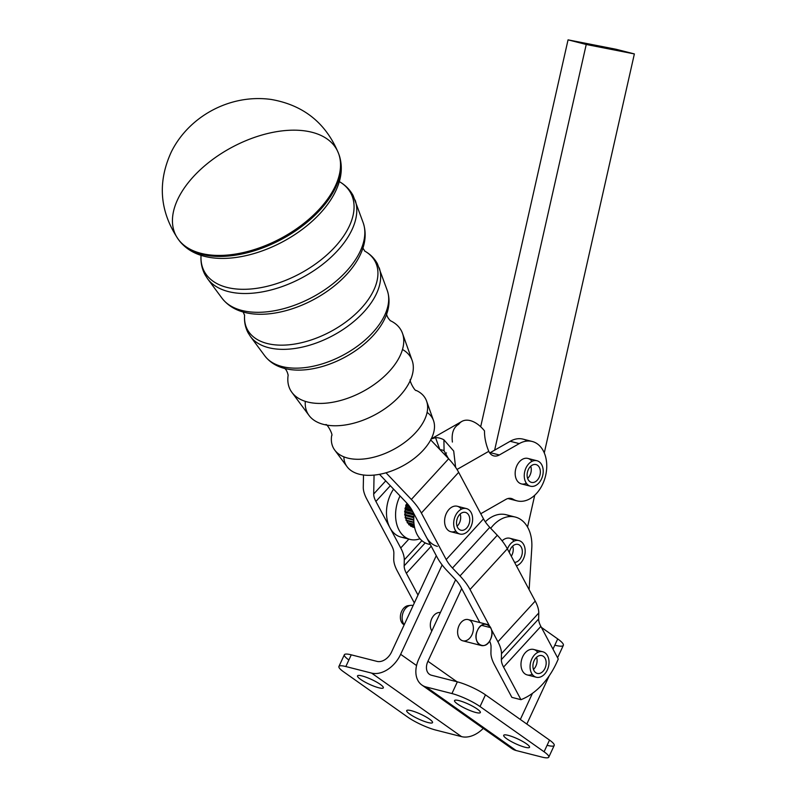 <?xml version="1.0" encoding="UTF-8"?>
<svg xmlns="http://www.w3.org/2000/svg" width="797" height="797" viewBox="0 0 797 797"><rect width="100%" height="100%" fill="white"/><g stroke="black" fill="none" stroke-linecap="round" stroke-linejoin="round"><path stroke-width="1.2" d="M477.523 630.337A10.949 7.661 -75.7 0 1 486.688 624.3A10.949 7.661 -75.7 0 1 490.464 639.483A10.949 7.661 -75.7 0 1 481.288 645.52A10.949 7.661 -75.7 0 1 477.523 630.337C482.962 617.476 496.7 627.179 490.464 639.483C485.014 652.354 471.276 642.641 477.523 630.337A10.949 7.661 104.3 0 0 483.301 645.65A10.949 7.661 104.3 0 0 491.151 628.743A10.949 7.661 104.3 0 0 477.523 630.337M486.688 624.3L468.198 619.598A10.949 7.661 104.3 0 0 458.076 628.315A10.949 7.661 104.3 0 0 462.798 640.808L481.288 645.52M440.382 612.544A10.949 7.661 104.3 0 0 431.745 618.691A10.949 7.661 104.3 0 0 431.825 630.985A10.949 7.661 -75.7 0 1 431.745 618.691A10.949 7.661 -75.7 0 1 440.382 612.544M403.551 611.508A10.949 7.661 104.3 0 0 404.248 624.679A10.949 7.661 -75.7 0 1 403.551 611.508A10.949 7.661 -75.7 0 1 410.684 605.351A10.949 7.661 -75.7 0 1 413.105 605.59L412.726 605.471A10.949 7.661 104.3 0 0 403.551 611.508M410.684 605.351L408.203 605.65A10.002 7.004 104.3 0 0 401.678 611.289A10.002 7.004 104.3 0 0 403.431 624.37L404.149 624.878M404.179 624.818A10.002 7.004 -75.7 0 1 401.678 611.289A10.002 7.004 -75.7 0 1 409.399 605.65M481.617 625.346L490.344 627.568L481.617 625.346M489.547 626.063L470.031 589.491A35.028 15.233 -137.5 0 0 459.999 575.932L452.477 568.032A21.888 9.524 42.5 0 1 446.21 559.554L421.384 513.019A35.028 15.233 -137.5 0 0 411.342 499.46L385.997 472.79L411.342 499.46A35.028 15.233 42.5 0 1 421.384 513.019L458.673 472.332L483.5 518.867A21.888 9.524 -137.5 0 0 489.776 527.345L497.288 535.255A35.028 15.233 42.5 0 1 507.33 548.804L535.225 601.087A35.028 15.233 42.5 0 1 538.762 612.993L538.652 618.96A21.888 9.524 -137.5 0 0 540.864 626.392L558.249 658.999A70.046 49.016 -75.7 0 1 520.959 699.686L511.863 697.365L494.469 664.768A35.028 15.233 42.5 0 1 490.932 652.863L491.042 646.895A21.888 9.524 -137.5 0 0 489.607 641.047A21.888 9.524 42.5 0 1 491.042 646.895L490.932 652.863A35.028 15.233 -137.5 0 0 494.469 664.768L511.863 697.365L520.959 699.686A70.046 49.016 104.3 0 0 558.249 658.999L540.864 626.392A21.888 9.524 42.5 0 1 538.652 618.96L501.353 659.647A21.888 9.524 -137.5 0 0 503.565 667.079L540.864 626.392L503.565 667.079L520.959 699.686L503.565 667.079A21.888 9.524 42.5 0 1 501.353 659.647L538.652 618.96L538.762 612.993A35.028 15.233 -137.5 0 0 535.225 601.087L497.926 641.774A35.028 15.233 42.5 0 1 501.462 653.679L538.762 612.993L501.462 653.679L501.353 659.647L501.462 653.679A35.028 15.233 -137.5 0 0 497.926 641.774L535.225 601.087L507.33 548.804A35.028 15.233 -137.5 0 0 497.288 535.255L459.999 575.932A35.028 15.233 42.5 0 1 470.031 589.491L507.33 548.804L470.031 589.491L489.547 626.063M379.511 474.315A35.028 15.233 -137.5 0 0 380.577 475.47L406.012 502.23A21.888 9.524 42.5 0 1 412.288 510.698L437.115 557.242A35.028 15.233 -137.5 0 0 447.157 570.801L454.669 578.702A21.888 9.524 42.5 0 1 460.945 587.18L479.814 622.557L460.945 587.18A21.888 9.524 -137.5 0 0 454.669 578.702L447.157 570.801A35.028 15.233 42.5 0 1 437.115 557.242L412.288 510.698A21.888 9.524 -137.5 0 0 406.012 502.23L380.577 475.47A35.028 15.233 42.5 0 1 379.511 474.315M405.763 537.547A30.645 21.439 -75.7 0 1 389.942 527.753A30.645 21.439 -75.7 0 1 393.569 489.129A30.645 21.439 104.3 0 0 389.942 527.753L400.732 547.977A35.028 15.233 42.5 0 1 404.278 559.883L404.159 565.85L425.209 542.887L404.159 565.85A21.888 9.524 -137.5 0 0 406.38 573.292L417.987 595.06L406.38 573.292A21.888 9.524 42.5 0 1 404.159 565.85L404.278 559.883A35.028 15.233 -137.5 0 0 400.732 547.977L375.905 501.443A21.888 9.524 42.5 0 1 373.693 494.001L374.062 475.092L373.693 494.001A21.888 9.524 -137.5 0 0 375.905 501.443L389.942 527.753A30.645 21.439 104.3 0 0 401.03 537.108L410.126 539.43A30.645 21.439 -75.7 0 1 400.044 495.953A30.645 21.439 104.3 0 0 398.43 528.849A30.645 21.439 104.3 0 0 419.979 538.742A30.645 21.439 -75.7 0 1 410.126 539.43M363.512 475.002L363.273 487.226A35.028 15.233 -137.5 0 0 366.809 499.121L391.646 545.666A21.888 9.524 42.5 0 1 393.857 553.108L393.738 559.076A35.028 15.233 -137.5 0 0 397.285 570.971L414.33 602.94L397.285 570.971A35.028 15.233 42.5 0 1 393.738 559.076L393.857 553.108A21.888 9.524 -137.5 0 0 391.646 545.666L366.809 499.121A35.028 15.233 42.5 0 1 363.273 487.226L363.512 475.002M524.257 475.331A13.131 9.185 -75.7 0 1 536.979 460.746A13.131 9.185 -75.7 0 1 542.637 475.749A13.131 9.185 -75.7 0 1 530.493 486.21A13.131 9.185 -75.7 0 1 524.257 475.331A13.131 9.185 104.3 0 0 538.234 483.64A13.131 9.185 104.3 0 0 538.712 461.473A13.131 9.185 104.3 0 0 524.257 475.331M536.979 460.746L527.883 458.434A13.131 9.185 104.3 0 0 522.334 459.351A13.131 9.185 104.3 0 0 515.171 473.01A13.131 9.185 104.3 0 0 521.397 483.889L530.493 486.21M527.634 478.419A9.195 6.436 104.3 0 0 530.742 466.225A9.195 6.436 -75.7 0 1 527.634 478.419M533.93 464.521A9.195 6.436 104.3 0 0 527.216 473.328A9.195 6.436 104.3 0 0 531.469 482.384A9.195 6.436 104.3 0 0 539.967 475.062A9.195 6.436 104.3 0 0 536.002 464.571A9.195 6.436 104.3 0 0 533.93 464.521A9.195 6.436 -75.7 0 1 539.38 476.835A9.195 6.436 -75.7 0 1 527.893 479.077A9.195 6.436 -75.7 0 1 533.93 464.521M521.138 541.601A13.131 9.185 -75.7 0 1 524.844 554.543A13.131 9.185 -75.7 0 1 516.416 565.84A13.131 9.185 104.3 0 0 524.844 554.543A13.131 9.185 104.3 0 0 521.138 541.601A13.131 9.185 104.3 0 0 507.44 549.013A13.131 9.185 -75.7 0 1 518.947 540.585A13.131 9.185 -75.7 0 1 521.138 541.601M518.947 540.585L509.851 538.264A13.131 9.185 104.3 0 0 502.11 540.844A13.131 9.185 -75.7 0 1 513.945 541.203M512.053 554.832A9.195 6.436 104.3 0 0 512.71 546.055A9.195 6.436 -75.7 0 1 512.053 554.832A9.195 6.436 -75.7 0 1 511.285 556.226A9.195 6.436 104.3 0 0 512.053 554.832M521.138 557.153A9.195 6.436 104.3 0 0 517.98 544.401A9.195 6.436 104.3 0 0 509.303 552.5A9.195 6.436 -75.7 0 1 518.508 544.57A9.195 6.436 -75.7 0 1 521.138 557.153A9.195 6.436 -75.7 0 1 514.563 562.363A9.195 6.436 104.3 0 0 521.138 557.153M480.76 513.736L505.826 499.42A13.131 9.185 -75.7 0 1 513.089 499.211A30.645 21.439 104.3 0 0 546.493 470.549A30.645 21.439 104.3 0 0 519.265 443.6L499.35 454.977A13.131 9.185 -75.7 0 1 488.78 451.321L457.02 469.463L488.78 451.321C485.841 444.218 484.417 437.394 484.496 430.858C484.417 437.394 485.841 444.218 488.78 451.321A13.131 9.185 104.3 0 0 493.801 455.884A13.131 9.185 104.3 0 0 499.35 454.977L490.255 452.656A13.131 9.185 -75.7 0 1 489.707 452.945A13.131 9.185 104.3 0 0 490.255 452.656L499.35 454.977L519.265 443.6A30.645 21.439 -75.7 0 1 532.197 441.468A30.645 21.439 -75.7 0 1 545.417 476.457A30.645 21.439 -75.7 0 1 517.084 500.865A30.645 21.439 -75.7 0 1 513.089 499.211A13.131 9.185 104.3 0 0 511.375 498.504A13.131 9.185 104.3 0 0 505.826 499.42L480.76 513.736M526.399 483.261A13.131 9.185 -75.7 0 1 515.38 476.068A13.131 9.185 -75.7 0 1 522.334 459.351A13.131 9.185 -75.7 0 1 531.978 461.373M509.532 498.304L513.089 499.211L509.532 498.304M437.414 546.373A30.645 21.439 -75.7 0 1 426.325 537.009M430.27 544.421A30.645 21.439 -75.7 0 1 414.121 514.135A30.645 21.439 104.3 0 0 428.318 544.052L430.36 544.58M452.397 442.056C451.401 433.199 453.503 427.282 458.723 424.293A26.271 15.551 60.3 0 1 484.496 430.858A26.271 15.551 -119.7 0 0 461.832 421.434L430.888 439.107M455.605 467.311L453.702 451.042L443.909 439.814L444.068 450.783L448.412 458.544L444.068 450.783L443.909 439.814A26.271 15.551 -119.7 0 0 435.56 437.692L431.227 438.928L435.56 437.692L439.805 449.478L435.56 437.692A26.271 15.551 60.3 0 1 443.909 439.814L453.702 451.042L455.605 467.311M440.024 449.717A13.131 7.771 60.3 0 1 444.068 450.783A13.131 7.771 -119.7 0 0 440.024 449.717M444.288 454.2L446.519 452.925L444.288 454.2M512.282 499.012A30.645 21.439 -75.7 0 1 507.948 498.543A30.645 21.439 104.3 0 0 507.988 498.553L517.084 500.865M532.197 441.468L523.101 439.147A30.645 21.439 104.3 0 0 510.17 441.279L519.265 443.6L510.17 441.279L490.255 452.656L510.17 441.279A30.645 21.439 -75.7 0 1 527.475 441.03M405.125 517.333L405.424 516.675A17.514 12.254 -75.7 0 1 405.205 515.3L404.766 515.011A18.062 12.632 -75.7 0 1 404.707 514.344L405.075 513.746A17.514 12.254 -75.7 0 1 405.055 512.292L404.677 511.893A18.062 12.632 -75.7 0 1 404.707 511.206L405.135 510.688A17.514 12.254 -75.7 0 1 405.314 509.213L404.996 508.705A18.062 12.632 -75.7 0 1 405.125 508.018L405.603 507.599A17.514 12.254 -75.7 0 1 405.962 506.145L405.733 505.557A18.062 12.632 -75.7 0 1 405.942 504.88L406.46 504.581A17.514 12.254 -75.7 0 1 406.958 503.256A17.514 12.254 104.3 0 0 406.46 504.581L405.942 504.88A18.062 12.632 104.3 0 0 405.733 505.557L405.962 506.145A17.514 12.254 104.3 0 0 405.603 507.599L405.125 508.018A18.062 12.632 104.3 0 0 404.996 508.705L405.314 509.213A17.514 12.254 104.3 0 0 405.135 510.688L404.707 511.206A18.062 12.632 104.3 0 0 404.677 511.893L405.055 512.292A17.514 12.254 104.3 0 0 405.075 513.746L404.707 514.344A18.062 12.632 104.3 0 0 404.766 515.011L413.822 517.313L405.205 515.3A17.514 12.254 104.3 0 0 405.424 516.675L405.125 517.333A18.062 12.632 104.3 0 0 405.274 517.95A18.062 12.632 -75.7 0 1 405.125 517.333L413.763 519.534L405.125 517.333M413.035 527.176A18.062 12.632 -75.7 0 1 412.567 527.026L412.567 527.026A18.062 12.632 104.3 0 0 413.035 527.176L414.629 527.584L413.035 527.176M410.943 526.289A18.062 12.632 -75.7 0 1 410.515 526.03L410.445 525.333A17.514 12.254 -75.7 0 1 410.206 525.163A17.514 12.254 104.3 0 0 410.445 525.333L410.515 526.03A18.062 12.632 104.3 0 0 410.943 526.289L414.55 527.206L410.943 526.289M409.06 524.874A18.062 12.632 -75.7 0 1 408.682 524.496L408.712 523.778A17.514 12.254 -75.7 0 1 408.194 523.151A17.514 12.254 104.3 0 0 408.712 523.778L408.682 524.496A18.062 12.632 104.3 0 0 409.06 524.874L414.35 526.219L409.06 524.874M407.456 522.962A18.062 12.632 -75.7 0 1 407.147 522.493L407.267 521.776A17.514 12.254 -75.7 0 1 406.739 520.78A17.514 12.254 104.3 0 0 407.267 521.776L407.147 522.493A18.062 12.632 104.3 0 0 407.456 522.962L414.101 524.655L407.456 522.962M406.181 520.63A18.062 12.632 -75.7 0 1 405.952 520.082L406.161 519.375A17.514 12.254 -75.7 0 1 405.753 518.12L405.274 517.95L405.753 518.12A17.514 12.254 104.3 0 0 406.161 519.375L405.952 520.082A18.062 12.632 104.3 0 0 406.181 520.63L413.882 522.593L406.181 520.63M515.251 517.054A35.028 24.508 -75.7 0 1 531.788 548.047A35.028 24.508 104.3 0 0 518.478 518.219A35.028 24.508 104.3 0 0 490.713 528.321A35.028 24.508 -75.7 0 1 515.251 517.054L506.165 514.732A35.028 24.508 104.3 0 0 485.293 521.816A35.028 24.508 -75.7 0 1 510.548 516.526M527.534 527.046L534.717 495.256L527.534 527.046M544.281 452.905L634.372 53.927L586.233 44.483L494.638 450.156L586.233 44.483L568.052 39.85L616.181 49.294L634.372 53.927L544.281 452.905M400.732 547.977L408.871 539.111L400.732 547.977M390.321 485.722L375.905 501.443L390.321 485.722M385.728 480.88L373.693 494.001L385.728 480.88M406.38 573.292L431.217 546.194L406.38 573.292M404.278 559.883L421.902 540.665L404.278 559.883M430.709 439.914L448.641 458.773A35.028 15.233 42.5 0 1 458.673 472.332A35.028 15.233 -137.5 0 0 448.641 458.773L411.342 499.46L448.641 458.773L430.709 439.914M532.217 674.292A13.131 9.185 -75.7 0 1 521.646 668.952A13.131 9.185 -75.7 0 1 525.362 652.643A13.131 9.185 -75.7 0 1 537.796 652.404M491.42 629.59L497.926 641.774L491.42 629.59M452.477 568.032L489.776 527.345A21.888 9.524 42.5 0 1 483.5 518.867L446.21 559.554A21.888 9.524 -137.5 0 0 452.477 568.032L459.999 575.932L497.288 535.255L489.776 527.345L452.477 568.032M458.673 472.332L421.384 513.019L446.21 559.554L483.5 518.867L458.673 472.332M455.824 531.091A13.131 9.185 -75.7 0 1 445.254 525.741A13.131 9.185 -75.7 0 1 448.97 509.442A13.131 9.185 -75.7 0 1 461.393 509.203M480.681 426.744L568.052 39.85L480.681 426.744M616.181 49.294L568.052 39.85L586.233 44.483L634.372 53.927L616.181 49.294M557.591 657.754L563.349 645.341A26.221 4.852 -155.1 0 0 557.721 638.925L552.988 649.127L557.721 638.925L542.289 628.016A43.785 30.635 -75.7 0 1 541.362 627.329A43.785 30.635 104.3 0 0 542.289 628.016L557.721 638.925A26.221 4.852 24.9 0 1 555.071 645.251M531.788 548.047L529.128 589.66L531.788 548.047M348.877 659.986A21.888 4.045 24.9 0 1 351.268 654.835L345.828 666.541L371.601 673.096A26.271 18.132 -54.8 0 0 400.652 654.317L442.136 564.953L400.652 654.317L416.562 665.545L400.652 654.317A26.271 18.132 125.2 0 1 371.601 673.096L461.533 736.627A26.271 18.132 -54.8 0 0 482.713 728.926L483.271 728.398L482.713 728.926A26.271 18.132 125.2 0 1 461.533 736.627L435.76 730.062A21.888 4.045 24.9 0 1 407.665 717.071L343.617 671.821A21.888 4.045 24.9 0 1 338.914 666.461A21.888 4.045 24.9 0 1 345.828 666.541L351.268 654.835A21.888 4.045 -155.1 0 0 344.354 654.755L338.914 666.461M548.774 757.15L554.214 745.444A21.888 4.045 -155.1 0 0 549.512 740.084L544.082 751.79A21.888 4.045 24.9 0 1 548.774 757.15A21.888 4.045 24.9 0 1 541.86 757.07L516.097 750.515L426.166 686.984A26.271 18.132 125.2 0 1 421.882 685.031A26.271 18.132 125.2 0 1 418.843 658.94L455.615 579.728L418.843 658.94A26.271 18.132 -54.8 0 0 426.166 686.984L451.929 693.549A21.888 4.045 24.9 0 1 480.033 706.55L485.463 694.835A21.888 4.045 -155.1 0 0 457.368 681.843L451.929 693.549L457.368 681.843L431.595 675.278A13.131 9.066 125.2 0 1 427.939 661.261L461.682 588.565L427.939 661.261A13.131 9.066 -54.8 0 0 429.453 674.302A13.131 9.066 -54.8 0 0 431.595 675.278L457.368 681.843A21.888 4.045 24.9 0 1 485.463 694.835L549.512 740.084A21.888 4.045 24.9 0 1 547.3 745.364M421.882 685.031L511.804 748.552A26.271 18.132 -54.8 0 0 516.097 750.515A26.271 18.132 125.2 0 1 508.526 745.165M351.268 654.835L377.031 661.39A13.131 9.066 -54.8 0 0 391.566 651.996L436.278 555.668L391.566 651.996A13.131 9.066 125.2 0 1 377.031 661.39L351.268 654.835M525.024 747.237A14.226 2.63 -155.1 0 0 529.517 747.287A14.226 2.63 -155.1 0 0 517.721 738.909A14.226 2.63 -155.1 0 0 503.704 735.302A14.226 2.63 -155.1 0 0 510.688 741.23A14.226 2.63 -155.1 0 0 525.024 747.237A14.226 2.63 24.9 0 1 503.873 736.149A14.226 2.63 24.9 0 1 520.939 740.493A14.226 2.63 24.9 0 1 525.024 747.237M428.019 722.54A14.226 2.63 -155.1 0 0 432.512 722.59A14.226 2.63 -155.1 0 0 420.716 714.212A14.226 2.63 -155.1 0 0 406.699 710.605A14.226 2.63 -155.1 0 0 413.683 716.533A14.226 2.63 -155.1 0 0 428.019 722.54A14.226 2.63 24.9 0 1 406.868 711.452A14.226 2.63 24.9 0 1 423.934 715.796A14.226 2.63 24.9 0 1 428.019 722.54M378.844 687.801A14.226 2.63 -155.1 0 0 383.337 687.851A14.226 2.63 -155.1 0 0 371.541 679.482A14.226 2.63 -155.1 0 0 357.524 675.876A14.226 2.63 -155.1 0 0 364.508 681.804A14.226 2.63 -155.1 0 0 378.844 687.801A14.226 2.63 24.9 0 1 357.694 676.723A14.226 2.63 24.9 0 1 374.759 681.066A14.226 2.63 24.9 0 1 378.844 687.801M475.849 712.498A14.226 2.63 -155.1 0 0 480.352 712.548A14.226 2.63 -155.1 0 0 468.546 704.169A14.226 2.63 -155.1 0 0 454.539 700.563A14.226 2.63 -155.1 0 0 461.523 706.491A14.226 2.63 -155.1 0 0 475.849 712.498A14.226 2.63 24.9 0 1 454.698 701.42A14.226 2.63 24.9 0 1 471.764 705.763A14.226 2.63 24.9 0 1 475.849 712.498M456.91 681.724L427.939 661.261L456.91 681.724M520.331 719.472L532.466 693.33L520.331 719.472M471.963 634.771A10.949 7.661 -75.7 0 1 458.345 636.365A10.949 7.661 -75.7 0 1 466.185 619.468A10.949 7.661 -75.7 0 1 471.963 634.771M345.828 666.541A21.888 4.045 -155.1 0 0 343.617 671.821L407.665 717.071A21.888 4.045 -155.1 0 0 435.76 730.062L461.533 736.627L371.601 673.096L345.828 666.541M485.463 694.835L480.033 706.55L544.082 751.79L549.512 740.084L485.463 694.835M480.033 706.55A21.888 4.045 -155.1 0 0 451.929 693.549L426.166 686.984L516.097 750.515L541.86 757.07A21.888 4.045 -155.1 0 0 544.082 751.79L480.033 706.55M461.931 508.954A13.131 9.185 104.3 0 0 455.635 530.802A13.131 9.185 104.3 0 0 471.904 524.137A13.131 9.185 104.3 0 0 461.931 508.954A13.131 9.185 -75.7 0 1 466.394 508.576A13.131 9.185 -75.7 0 1 472.063 523.569A13.131 9.185 -75.7 0 1 459.919 534.03A13.131 9.185 -75.7 0 1 453.742 522.115A13.131 9.185 -75.7 0 1 461.931 508.954M469.732 518.608A9.195 6.436 -75.7 0 1 460.606 530.135A9.195 6.436 -75.7 0 1 459.132 515.161A9.195 6.436 -75.7 0 1 469.732 518.608A9.195 6.436 104.3 0 0 465.428 512.391A9.195 6.436 104.3 0 0 456.92 519.714A9.195 6.436 104.3 0 0 460.885 530.214A9.195 6.436 104.3 0 0 469.732 518.608M460.646 516.297A9.195 6.436 -75.7 0 1 457.06 526.239A9.195 6.436 104.3 0 0 460.646 516.297A9.195 6.436 104.3 0 0 460.158 514.045A9.195 6.436 -75.7 0 1 460.646 516.297M466.394 508.576L457.309 506.254A13.131 9.185 104.3 0 0 452.845 506.643A13.131 9.185 104.3 0 0 448.97 509.442A13.131 9.185 104.3 0 0 444.646 522.583A13.131 9.185 104.3 0 0 450.823 531.719L459.919 534.03M544.989 652.803A13.131 9.185 104.3 0 0 530.115 665.615A13.131 9.185 104.3 0 0 543.554 675.109A13.131 9.185 104.3 0 0 544.989 652.803A13.131 9.185 -75.7 0 1 547.957 668.414A13.131 9.185 -75.7 0 1 536.311 677.241A13.131 9.185 -75.7 0 1 530.643 662.247A13.131 9.185 -75.7 0 1 542.797 651.777A13.131 9.185 -75.7 0 1 544.989 652.803M544.989 668.344A9.195 6.436 -75.7 0 1 533.542 669.689A9.195 6.436 -75.7 0 1 540.127 655.493A9.195 6.436 -75.7 0 1 544.989 668.344A9.195 6.436 104.3 0 0 541.821 655.602A9.195 6.436 104.3 0 0 533.323 662.925A9.195 6.436 104.3 0 0 537.278 673.415A9.195 6.436 104.3 0 0 544.989 668.344M535.893 666.033A9.195 6.436 -75.7 0 1 533.452 669.45A9.195 6.436 104.3 0 0 535.893 666.033A9.195 6.436 104.3 0 0 536.56 657.256A9.195 6.436 -75.7 0 1 535.893 666.033M542.797 651.777L533.701 649.465A13.131 9.185 104.3 0 0 525.362 652.643A13.131 9.185 104.3 0 0 521.039 665.794A13.131 9.185 104.3 0 0 527.216 674.92L536.311 677.241M413.862 516.675L404.707 514.344L413.862 516.675M405.225 509.801L412.836 511.744L405.225 509.801M412.198 510.538L404.996 508.705L412.198 510.538M411.72 509.691L405.125 508.018L411.72 509.691M405.055 512.74L414.012 515.021L405.055 512.74M414.101 514.294L404.677 511.893L414.101 514.294M405.773 506.862L410.744 508.127L405.773 506.862M409.648 506.543L405.733 505.557L409.648 506.543M406.669 504.003L407.875 504.302L406.669 504.003M405.773 518.189L413.773 520.222L405.773 518.189M413.763 520.112L405.274 517.95L413.763 520.112M405.235 515.559L413.802 517.741L405.235 515.559M413.782 513.517L404.707 511.206L413.782 513.517M408.971 505.657L405.942 504.88L408.971 505.657M414.629 527.554L412.567 527.026L414.629 527.554M414.51 527.046L410.515 526.03L414.51 527.046M414.301 525.93L408.682 524.496L414.301 525.93M414.051 524.247L407.147 522.493L414.051 524.247M413.842 522.095L405.952 520.082L413.842 522.095M427.102 412.428A49.165 27.865 151.9 0 1 402.306 466.155A49.165 27.865 151.9 0 1 343.876 456.83M334.75 450.106L347.074 466.703A49.165 27.865 -28.1 0 0 402.306 466.155A49.165 27.865 -28.1 0 0 433.518 420.587L426.594 401.11A52.233 29.609 151.9 0 1 393.429 449.528A52.233 29.609 151.9 0 1 334.75 450.106A52.233 29.609 151.9 0 1 331.652 435.66A52.233 29.609 -28.1 0 0 393.429 449.528A52.233 29.609 -28.1 0 0 416.333 390.49A52.233 29.609 151.9 0 1 426.594 401.11M402.495 349.504A58.639 33.235 151.9 0 1 408.423 384.204A58.639 33.235 151.9 0 1 330.885 425.598A58.639 33.235 151.9 0 1 305.311 401.349M291.911 392.383L309.047 415.476A58.639 33.235 -28.1 0 0 374.919 414.819A58.639 33.235 -28.1 0 0 412.149 360.473L402.515 333.385A62.903 35.656 151.9 0 1 362.575 391.686A62.903 35.656 151.9 0 1 291.911 392.383A62.903 35.656 151.9 0 1 288.145 375.218A62.903 35.656 -28.1 0 0 362.575 391.686A62.903 35.656 -28.1 0 0 390.361 320.693A62.903 35.656 151.9 0 1 402.515 333.385M244.619 314.974C244.071 321.37 245.217 327.298 248.056 332.757L250.427 336.493A73.244 41.514 -28.1 0 0 332.708 335.676A73.244 41.514 -28.1 0 0 379.203 267.802A73.244 41.514 151.9 0 1 332.708 335.676A73.244 41.514 151.9 0 1 250.427 336.493L264.853 355.93A69.648 39.481 -28.1 0 0 343.089 355.153A69.648 39.481 -28.1 0 0 387.312 290.596A69.648 39.481 151.9 0 1 343.089 355.153A69.648 39.481 151.9 0 1 264.853 355.93C270.502 363.143 278.452 367.606 288.713 369.31L288.713 369.31A67.606 38.326 -28.1 0 0 385.14 317.873A67.606 38.326 151.9 0 1 288.783 369.33A67.606 38.326 151.9 0 1 288.614 369.3M244.599 315.273A72.378 41.026 -28.1 0 0 330.546 331.632A72.378 41.026 -28.1 0 0 364.817 251.135A72.378 41.026 151.9 0 1 330.546 331.632A72.378 41.026 151.9 0 1 244.599 315.273M360.772 253.685A78.275 44.373 151.9 0 1 360.722 253.785A78.275 44.373 151.9 0 1 249.162 313.36M201.033 255.638A83.057 47.073 -28.1 0 0 299.692 273.789A83.057 47.073 -28.1 0 0 339.562 181.746A83.057 47.073 151.9 0 1 299.692 273.789A83.057 47.073 151.9 0 1 201.033 255.638M336.304 189.716A88.955 50.42 151.9 0 1 209.561 257.391A88.955 50.42 151.9 0 1 209.332 257.351M178.239 239.23A91.187 51.685 -28.1 0 0 319.617 208.874A91.187 51.685 -28.1 0 0 338.625 153.652A91.187 51.685 151.9 0 1 280.813 238.403A91.187 51.685 151.9 0 1 178.229 239.22A91.187 51.685 151.9 0 1 208.216 162.897A91.187 51.685 151.9 0 1 311.966 132.272A91.187 51.685 151.9 0 1 338.625 153.652L339.064 154.857A91.007 51.586 151.9 0 1 281.361 239.439A91.007 51.586 151.9 0 1 178.976 240.246A91.007 51.586 -28.1 0 0 281.361 239.439A91.007 51.586 -28.1 0 0 339.064 154.857C342.77 165.816 341.843 177.432 336.304 189.706A88.955 50.42 -28.1 0 1 209.462 257.371L209.462 257.371C196.182 255.14 186.02 249.431 178.976 240.246L178.229 239.22C159.629 211.384 157.338 182.274 171.335 151.878C188.839 116.511 229.935 93.677 271.239 99.466C303.657 105.134 326.112 123.196 338.625 153.652M201.103 254.681C200.485 261.864 201.771 268.509 204.949 274.606L207.589 278.771A83.914 47.561 -28.1 0 0 301.854 277.844A83.914 47.561 -28.1 0 0 355.123 200.067A83.914 47.561 151.9 0 1 301.854 277.844A83.914 47.561 151.9 0 1 207.589 278.771L222.004 298.208A80.318 45.529 -28.1 0 0 312.235 297.311A80.318 45.529 -28.1 0 0 363.233 222.871A80.318 45.529 151.9 0 1 312.235 297.311A80.318 45.529 151.9 0 1 222.004 298.208C228.35 306.337 237.376 311.378 249.072 313.341A78.275 44.373 -28.1 0 0 360.722 253.785C365.614 242.975 366.451 232.674 363.233 222.871L353.131 195.554C349.843 189.517 345.031 184.755 338.725 181.268M526.817 724.055L549.223 675.776M331.652 435.66L331.652 435.66C333.395 435.172 327.129 423.426 325.754 424.602M416.323 390.49L416.333 390.49C414.948 391.666 408.682 379.92 410.435 379.432M288.175 374.988L288.145 375.287C287.418 371.82 286.123 369.4 284.27 368.025M390.151 320.593L390.41 320.733C387.94 318.202 386.655 315.781 386.545 313.47M385.2 317.744L385.14 317.873C389.434 308.409 390.151 299.313 387.312 290.596L377.419 263.757C374.46 258.348 370.177 254.104 364.558 250.995M244.609 315.353L243.145 311.996M364.887 251.194L362.914 248.106M201.093 255.867L200.904 255.289"/></g></svg>
